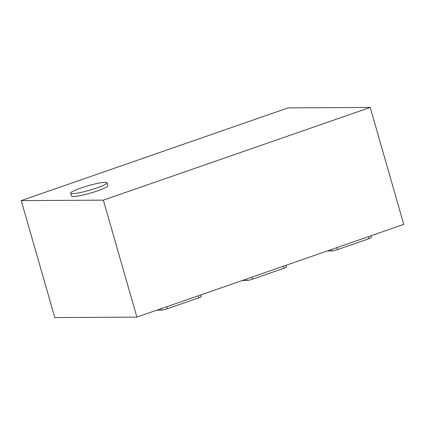 <?xml version="1.0" encoding="UTF-8"?>
<svg xmlns="http://www.w3.org/2000/svg" width="425" height="425" viewBox="0 0 425 425"><rect width="100%" height="100%" fill="white"/><g stroke="black" fill="none" stroke-linecap="round" stroke-linejoin="round"><path stroke-width="0.64" d="M80.888 188.025A18.923 2.353 -16 0 0 70.662 193.194A18.923 2.353 -16 0 0 96.82 187.935A18.923 2.353 -16 0 0 107.042 182.766A18.923 2.353 -16 0 0 80.888 188.025M70.662 193.194L71.49 196.084A18.923 2.353 -16 0 0 97.649 190.825A18.923 2.353 -16 0 0 107.87 185.651L107.042 182.766M370.212 107.435L288.102 107.886L21.25 200.605L54.788 317.565L136.898 317.114L403.75 224.395L370.212 107.435L103.36 200.154L136.898 317.114M21.25 200.605L103.36 200.154M327.207 250.989L331.718 250.962A4.542 0.563 -16 0 0 337.556 249.587L368.98 238.669A4.542 0.563 -16 0 0 371.434 237.426L370.961 235.785M157.006 310.123L161.511 310.101A4.542 0.563 -16 0 0 167.354 308.725L198.773 297.808A4.542 0.563 -16 0 0 201.227 296.565L200.754 294.923M242.223 280.516L246.787 280.489A4.542 0.563 -16 0 0 252.631 279.113L284.049 268.196A4.542 0.563 -16 0 0 286.503 266.953L286.03 265.296M368.98 238.669L368.406 236.672M337.556 249.587L336.983 247.589M331.718 250.962L331.314 249.56M198.773 297.808L198.204 295.811M167.354 308.725L166.781 306.728M161.511 310.101L161.112 308.699M246.787 280.489L246.383 279.071M252.631 279.113L252.052 277.1M284.049 268.196L283.475 266.183"/></g></svg>

